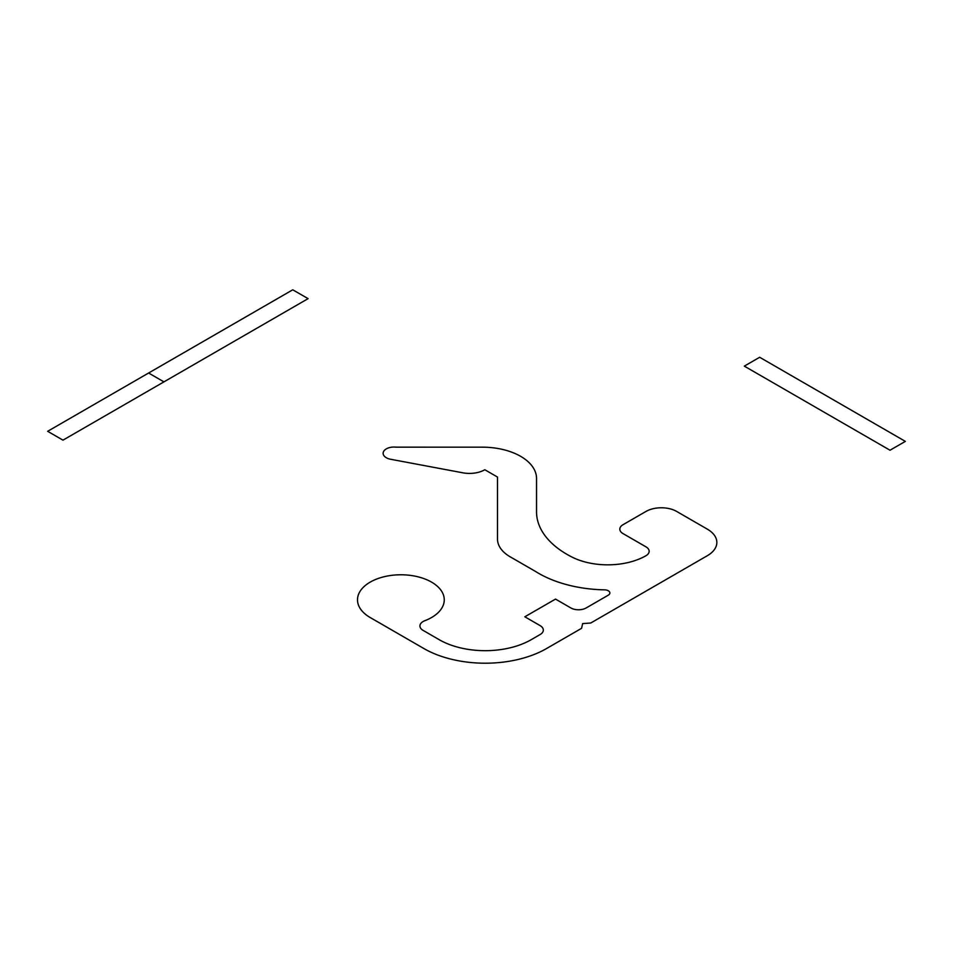 <?xml version="1.0" encoding="UTF-8"?>
<svg xmlns="http://www.w3.org/2000/svg" width="953" height="953" viewBox="0 0 953 953"><rect width="100%" height="100%" fill="white"/><g stroke="black" fill="none" stroke-linecap="round" stroke-linejoin="round"><path stroke-width="1.43" d="M707.329 555.706A32.533 18.786 0 0 0 707.329 529.153L676.666 511.439A21.693 12.52 0 0 0 645.991 511.439L622.988 524.722A10.84 6.266 0 0 0 622.988 533.573L645.991 546.855A10.84 6.266 180 0 1 645.967 555.718A54.214 31.306 180 0 1 571.955 557.052A104.103 60.099 180 0 1 536.539 511.892L536.539 478.466A54.214 31.306 0 0 0 482.325 447.171L396.043 447.16A10.84 6.266 0 0 0 383.475 451.746A10.84 6.266 0 0 0 390.623 459.263L462.801 472.807A21.693 12.52 0 0 0 484.839 469.746L497.502 477.06L497.502 539.124A43.373 25.04 0 0 0 510.2 556.826L535.705 571.55A97.587 56.346 0 0 0 604.619 589.847A5.42 3.133 180 0 1 609.479 591.825A5.42 3.133 180 0 1 608.276 595.184L586.178 607.943A10.84 6.266 180 0 1 570.847 607.943L555.516 599.092L524.841 616.794L540.172 625.656A10.84 6.266 180 0 1 540.172 634.507L531.214 639.677A65.066 37.56 180 0 1 439.178 639.677L423.096 630.374A10.84 6.266 180 0 1 424.788 620.725A43.373 25.04 0 0 0 435.39 584.654A43.373 25.04 0 0 0 372.349 580.961A43.373 25.04 0 0 0 370.205 617.532L423.835 648.516A86.747 50.08 0 0 0 546.545 648.54L581.58 628.313L582.64 623.607L590.789 623L707.329 555.706M890.019 450.233L744.329 366.131L759.66 357.268L905.35 441.382L890.019 450.233M163.94 381.867L148.608 373.016M62.981 440.155L308.093 298.646L292.75 289.795L47.65 431.304L62.981 440.155M581.58 628.313L546.307 648.671"/></g></svg>

